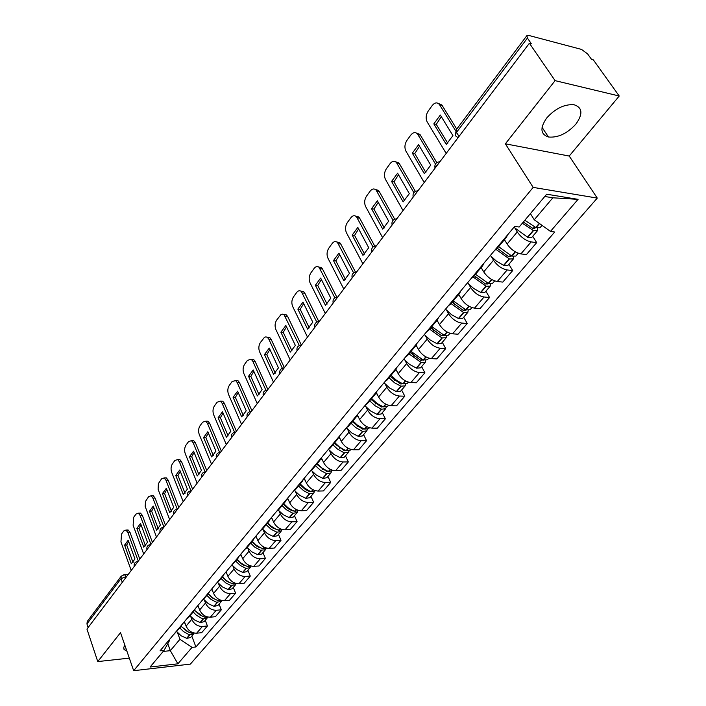 <?xml version="1.0" encoding="UTF-8"?>
<svg xmlns="http://www.w3.org/2000/svg" width="706" height="706" viewBox="0 0 706 706"><rect width="100%" height="100%" fill="white"/><g stroke="black" fill="none" stroke-linecap="round" stroke-linejoin="round"><path stroke-width="1.06" d="M546.744 117.946C539.834 127.936 540.408 134.29 548.465 137.008C557.978 137.882 567.103 133.602 575.84 124.177C583.121 113.993 582.512 107.506 574.004 104.726C564.359 104.1 555.278 108.503 546.744 117.946M124.874 645.284L123.824 647.181L123.85 649.132L126.895 651.117M619.224 96.016L555.092 80.643L529.394 43.242L86.953 629.081L97.755 661.584L120.514 632.673L133.663 670.7L190.382 664.099L597.267 198.095L569.212 156.052L619.224 96.016L593.331 59.86L591.54 59.392L587.604 53.885L581.479 49.402L528.776 35.441L526.844 35.679L527.426 38.062L456.517 132.375C455.026 134.661 455.229 136.187 457.117 136.964L457.788 138.049M555.092 80.643L505.364 143.812L533.162 187.39L133.663 670.7M529.394 43.242L531.336 43.746L527.426 38.062M97.755 661.584L129.313 658.124M88.135 627.519L86.944 623.945L87.253 621.457L121.264 576.14L121 578.655L86.944 623.945M184.425 621.659L186.093 626.098C188.343 630.811 191.864 633.176 196.656 633.194L201.669 632.691L207.423 625.984L202.393 626.478C197.592 626.443 194.044 624.06 191.776 619.33L190.735 616.585M173.146 635.153L180.639 626.963L178.821 628.366M205.252 620.309L207.423 625.984M181.707 624.916L180.639 626.963M197.927 605.501L199.639 609.975C201.942 614.732 205.508 617.132 210.335 617.185L215.383 616.717L221.305 609.825L216.239 610.275C211.403 610.205 207.811 607.787 205.481 603.021L204.413 600.241M186.666 618.977L188.484 617.573L194.318 610.593L192.509 611.987M219.072 604.107L221.305 609.825M195.386 608.546L194.318 610.593M211.809 588.892L213.574 593.393C215.93 598.185 219.548 600.63 224.411 600.718L229.494 600.294L235.592 593.199L230.491 593.605C225.611 593.499 221.975 591.037 219.584 586.236L218.481 583.43M200.583 602.324L208.402 593.746L206.584 595.132M233.28 587.436L235.592 593.199M209.453 591.699L208.402 593.746M226.096 571.789L227.906 576.325C230.332 581.153 233.995 583.641 238.902 583.774L244.02 583.385L250.286 576.087L245.159 576.458C240.234 576.299 236.554 573.802 234.101 568.957L232.962 566.124M214.898 585.186L222.911 576.405L221.084 577.782M247.912 570.289L250.286 576.087M223.943 574.357L222.911 576.405M240.799 554.184L242.67 558.755C245.159 563.626 248.874 566.15 253.816 566.327L258.961 565.983L265.421 558.464L260.258 558.79C255.298 558.596 251.565 556.054 249.05 551.165L247.868 548.306M229.653 567.536L237.843 558.534L236.025 559.902M262.967 552.621L265.421 558.464M238.875 556.496L237.843 558.534M255.951 536.057L257.875 540.664C260.435 545.57 264.194 548.13 269.171 548.359L274.36 548.059L281.006 540.311L275.808 540.593C270.822 540.346 267.036 537.76 264.45 532.836L263.232 529.959M244.85 549.347L246.668 547.988L253.233 540.125L251.415 541.484M278.482 534.433L281.006 540.311M254.248 538.087L253.233 540.125M271.554 517.374L273.549 522.008C276.17 526.958 279.991 529.571 285.003 529.844L290.219 529.588L297.076 521.61L291.843 521.84C286.812 521.54 282.974 518.91 280.326 513.95L279.055 511.038M260.514 530.594L262.332 529.253L269.11 521.152L267.283 522.493M294.464 515.689L297.076 521.61M270.107 519.113L269.11 521.152M287.642 498.118L289.698 502.787C292.399 507.773 296.273 510.429 301.321 510.756L306.572 510.553L313.64 502.328L308.372 502.495C303.306 502.151 299.415 499.477 296.688 494.474L295.382 491.535M276.664 511.259L278.482 509.926L285.471 501.569L283.653 502.893M310.949 496.362L313.64 502.328M286.459 499.539L285.471 501.569M304.242 478.262L306.36 482.957C309.131 487.987 313.058 490.688 318.15 491.067L323.427 490.926L330.717 482.436L325.431 482.551C320.33 482.145 316.376 479.418 313.57 474.379L312.211 471.414M293.334 491.305L295.152 489.99L302.362 481.368L300.553 482.675M327.946 476.435L330.717 482.436M303.333 479.348L302.362 481.368M321.362 457.77L323.551 462.501C326.401 467.557 330.39 470.311 335.518 470.752L340.821 470.673L348.349 461.909L343.028 461.962C337.892 461.495 333.876 458.723 330.999 453.64L329.587 450.64M310.543 470.717L312.361 469.411L319.809 460.506L317.991 461.795M345.481 455.864L348.349 461.909M320.753 458.494L319.809 460.506M339.039 436.617L341.307 441.374C344.237 446.474 348.279 449.281 353.441 449.775L358.78 449.766L366.555 440.712L361.198 440.703C356.027 440.173 351.959 437.349 348.985 432.231L347.529 429.195M328.316 449.44L330.126 448.16L337.821 438.955L336.021 440.226M363.59 434.631L366.555 440.712M338.748 436.952L337.821 438.955M357.324 414.828L359.636 419.549C362.655 424.694 366.767 427.545 371.956 428.118L377.331 428.171L385.361 418.817L379.978 418.737C374.771 418.137 370.632 415.26 367.579 410.098L366.061 407.044M346.69 427.457L348.49 426.203L356.442 416.69L354.641 417.934M382.29 412.701L385.361 418.817M357.351 414.696L356.442 416.69M376.351 392.554L378.592 397.001C381.699 402.182 385.864 405.094 391.098 405.729L396.498 405.853L404.803 396.19L399.393 396.031C394.142 395.36 389.95 392.43 386.8 387.232L385.22 384.135M365.682 404.723L367.473 403.497L375.698 393.657L373.906 394.875M401.617 390.03L404.803 396.19M376.58 391.68L375.698 393.657M395.951 369.37L398.184 373.677C401.387 378.901 405.623 381.867 410.892 382.573L416.311 382.776L424.897 372.777L419.461 372.547C414.184 371.797 409.921 368.806 406.674 363.572L405.032 360.448M385.326 381.214L387.109 380.005L395.625 369.82L393.851 371.012M421.614 366.59L424.897 372.777M396.481 367.861L395.625 369.82L396.887 371.18M416.161 345.26L418.455 349.549C421.764 354.809 426.062 357.836 431.366 358.622L436.811 358.913L445.707 348.561L440.244 348.235C434.931 347.414 430.598 344.36 427.245 339.092L425.541 335.924M405.668 356.865L407.441 355.692L416.258 345.146L414.493 346.311M442.291 342.331L445.707 348.561M417.087 343.204L416.258 345.146M437.067 320.25L439.45 324.566C442.856 329.87 447.225 332.95 452.564 333.823L458.035 334.203L467.24 323.489L461.75 323.074C456.411 322.157 452.008 319.041 448.548 313.738L446.766 310.534M426.733 331.652L428.498 330.514L437.632 319.589L435.876 320.709M463.701 317.223L467.24 323.489M438.426 317.665L437.632 319.589M458.723 294.358L461.195 298.691C464.707 304.021 469.155 307.172 474.52 308.143L480.018 308.61L489.549 297.508L484.042 296.997C478.668 295.99 474.194 292.813 470.628 287.466L468.766 284.227M448.566 305.521L450.313 304.41L459.782 293.087L458.053 294.173M485.887 291.207L489.549 297.508M460.55 291.181L459.782 293.087M481.165 267.512L483.725 271.872C487.369 277.237 491.879 280.45 497.28 281.517L502.796 282.091L512.688 270.575L507.155 269.957C501.754 268.854 497.2 265.606 493.512 260.223L491.561 256.949M471.22 278.411L472.941 277.352L482.772 265.597L481.051 266.639M508.876 264.247L512.688 270.575M483.495 263.717L482.772 265.597M504.446 239.669L507.111 244.047C510.87 249.447 515.459 252.739 520.887 253.904L526.42 254.584L536.684 242.635L531.141 241.902C525.696 240.693 521.072 237.375 517.26 231.956L515.221 228.638M494.721 250.286L496.424 249.262L506.626 237.057L504.931 238.063M532.73 236.281L536.684 242.635M507.305 235.213L506.626 237.057M167.781 643.669L170.331 650.667L179.951 639.274L177.435 632.47M169.387 639.654L169.634 640.333L164.039 650.402L150.087 667.029L177.894 663.817L170.331 650.667L163.165 651.444M530.4 213.618L534.265 219.778L552.842 197.795L578.064 199.348L546.682 194.203L519.157 227.023L514.683 226.397L160.05 650.826L164.039 650.402M578.064 199.348L550.451 231.4L534.265 219.778M179.951 639.274L192.05 647.384L195.906 646.97L554.722 232L550.451 231.4M192.05 647.384L177.894 663.817M597.267 198.095L533.162 187.39M569.212 156.052L505.364 143.812M552.842 197.795L544.776 196.48M191.811 636.071L195.906 646.97M179.818 627.934L183.578 631.641L188.131 634.147L189.985 634.729L193.726 633.829L194.203 633.053M193.726 633.829L190.62 637.474L186.878 638.383L181.204 635.824L176.747 631.614M194 633.008L191.352 633.123L187.134 631.446L181.133 626.257M188.626 632.179L181.08 626.337M138.279 561.12L127.848 532.483L125.942 530.056L123.788 530.938L121.547 534.018L120.947 541.943L131.21 570.474M128.165 540.258L124.583 545.138L131.307 563.794L134.952 558.949L128.165 540.258M185.193 623.698L183.975 622.198M139.779 559.134L130.01 532.386L128.104 529.968L126.418 530.321M128.607 541.476L126.736 545.032L133.055 562.497M126.736 545.032L124.583 545.138M193.197 611.943L196.312 615.138L200.822 617.918L203.487 618.835L207.255 617.962L207.793 617.009L204.899 617.185L199.886 615.032L194.574 610.258M207.255 617.962L204.06 621.712L200.292 622.595L194.565 619.983L190.029 615.72M202.869 616.532L194.485 610.39M150.934 544.361L140.203 515.539L138.314 513.147L136.029 514.056L133.725 517.224L133.116 525.264L143.671 553.981M140.529 523.42L136.849 528.432L143.768 547.203L147.51 542.226L140.529 523.42M198.713 607.566L197.468 606.048M152.425 542.385L142.374 515.459L140.494 513.077L138.747 513.386M140.979 524.646L139.02 528.335L145.515 545.914M139.02 528.335L136.849 528.432M206.955 595.485L210.829 599.279L216.31 602.174L221.172 601.644L221.719 600.638M221.172 601.644L217.88 605.501L214.094 606.366L208.296 603.692L203.699 599.376M221.913 600.532L218.825 600.797L215.33 599.465L211.553 597.011L208.385 593.772M217.474 600.374L212.197 597.894L208.244 593.94M163.933 527.091L152.902 498.127L151.04 495.78L148.604 496.706L145.542 501.348L145.154 506.343L156.476 537.019M153.237 506.105L149.451 511.259L156.573 530.153L160.421 525.035L153.237 506.105M212.621 590.975L211.35 589.431M165.433 525.158L155.091 498.065L153.228 495.718L151.419 495.991M153.705 507.349L151.64 511.188L158.321 528.865M151.64 511.188L149.451 511.259M221.102 578.558L225.796 582.935L230.588 585.353L235.486 584.859L236.042 583.818M235.486 584.859L232.097 588.83L228.294 589.66L222.434 586.924L217.757 582.565M236.448 583.58L233.165 583.933L229.635 582.574L225.805 580.067L222.584 576.793M232.124 583.615L227.085 581.479L222.39 577.014M177.25 509.194L165.954 480.221L164.127 477.909L161.542 478.862L158.382 483.628L158.109 489.337L169.652 519.581M166.307 488.305L162.415 493.609L169.749 512.618L173.702 507.349L166.307 488.305M226.935 573.899L225.638 572.337M178.821 507.446L168.16 480.186L166.334 477.874L164.454 478.094M166.792 489.558L164.613 493.547L171.496 511.329M164.613 493.547L162.415 493.609M235.672 561.129L240.446 565.568L245.291 568.03L246.385 568.374L250.215 567.58L250.78 566.494M250.215 567.58L246.729 571.666L242.908 572.469L236.978 569.671L232.23 565.25M251.398 566.124L247.921 566.574L245.167 565.568L241.205 563.212L237.19 559.311M247.074 566.309L241.726 564.112L236.96 559.593M190.955 490.802L179.386 461.803L177.594 459.544L174.841 460.515L172.343 463.966C170.896 466.419 170.675 469.216 171.682 472.376L183.198 501.639M179.748 469.993L175.741 475.447L183.304 494.571L187.372 489.152L179.748 469.993M241.673 556.319L240.349 554.731M243.658 565.206L243.446 564.685M192.588 489.214L181.61 461.786L179.809 459.527L177.859 459.694M180.259 471.264L177.965 475.412L185.043 493.291M177.965 475.412L175.741 475.447M250.683 543.188L254.751 547.124L260.435 550.203L265.385 549.789L265.95 548.659M265.385 549.789L261.802 553.998L257.955 554.766L251.954 551.915L247.126 547.432M266.771 548.138L263.117 548.694L260.337 547.662L256.322 545.261L252.245 541.317M262.403 548.474L256.808 546.232L251.954 541.661M205.084 471.899L193.206 442.856L191.458 440.641L188.528 441.638L185.952 445.195C184.469 447.701 184.24 450.552 185.272 453.737L197.15 483.178M193.585 451.152L189.464 456.764L197.248 476.003L201.439 470.425L193.585 451.152M256.852 538.21L255.493 536.595M258.537 547.238L258.255 546.559M206.752 470.452L195.447 442.856L193.691 440.65L191.661 440.765M194.106 452.44L191.697 456.747L198.986 474.732M191.697 456.747L189.464 456.764M266.136 524.699L271.06 529.253L276.037 531.83L277.149 532.192L281.014 531.459L281.588 530.285M281.014 531.459L277.317 535.801L273.46 536.534L267.38 533.612L262.482 529.076M282.594 529.606L278.782 530.277L275.967 529.209L271.139 526.173L267.75 522.767M278.173 530.082L272.339 527.814L267.406 523.181M219.619 452.414L207.44 423.344L205.737 421.191L202.613 422.214L199.966 425.868C198.43 428.445 198.201 431.34 199.268 434.543L211.509 464.16M207.829 431.745L203.584 437.526L211.606 456.888L215.921 451.143L207.829 431.745M272.49 519.554L271.104 517.922M273.849 528.706L273.478 527.859M221.349 451.125L209.691 423.371L207.988 421.217L205.87 421.27M208.376 433.052L205.834 437.535L213.344 455.617M205.834 437.535L203.584 437.526M282.073 505.637L286.283 509.688L292.107 512.891L293.237 513.262L297.12 512.574L297.694 511.347M297.12 512.574L293.308 517.048L289.434 517.745L283.282 514.753L278.288 510.147M298.894 510.491L294.914 511.285L292.072 510.2L287.951 507.702L283.733 503.652M294.402 511.126L292.081 510.729L288.348 508.832L283.335 504.128M234.586 432.319L222.09 403.241L220.448 401.158L217.121 402.199L214.395 405.968C212.815 408.615 212.577 411.554 213.68 414.784L226.299 444.577M222.496 411.766L218.128 417.714L226.397 437.19L230.844 431.269L222.496 411.766M288.613 500.316L287.192 498.657M289.601 509.591L289.142 508.541M236.386 431.216L224.367 403.294L222.717 401.211L220.51 401.202M223.061 413.089L220.387 417.749L228.135 435.92M220.387 417.749L218.128 417.714M298.497 485.993L303.589 490.67L308.69 493.362L309.828 493.75L313.729 493.097L314.302 491.817M313.729 493.097L309.802 497.712L305.901 498.365L299.644 495.285L294.561 490.582M315.706 490.776L311.558 491.711L309.555 490.979L304.507 488.04L300.209 483.937M311.108 491.57L309.396 491.464L305.592 489.717L299.75 484.492M250.012 411.616L237.198 382.537L235.61 380.525L232.071 381.584L229.256 385.467C227.632 388.185 227.385 391.177 228.523 394.425L241.54 424.385M237.613 391.177L233.104 397.31L241.646 416.893L246.226 410.786L237.613 391.177M305.239 480.477L303.792 478.8M305.83 489.858L305.257 488.587M251.892 410.689L239.475 382.617L237.896 380.605L235.601 380.516M238.204 392.518L235.389 397.372L243.367 415.631M235.389 397.372L233.104 397.31M315.45 465.722L320.63 470.461L325.793 473.214L326.949 473.611L330.867 473.011L331.432 471.67M330.867 473.011L326.807 477.768L322.889 478.386L316.5 475.173L311.284 470.337M333.055 470.434L328.731 471.511L326.701 470.752L321.592 467.76L317.215 463.604M328.334 471.387L326.481 471.326L316.694 464.23M265.924 390.268L252.757 361.19L251.257 359.266L247.471 360.342L244.576 364.34C242.899 367.138 242.652 370.173 243.817 373.448L257.258 403.576M253.189 369.944L248.547 376.272L257.363 395.969L262.094 389.677L253.189 369.944M322.404 460.012L320.912 458.309M322.545 469.472L321.83 467.937M267.874 389.527L255.06 361.295L253.551 359.372L251.16 359.204M253.807 371.321L250.842 376.36L259.076 394.716M250.842 376.36L248.547 376.272M332.941 444.789L337.389 448.998L343.443 452.414L344.607 452.837L348.543 452.272L349.099 450.869M348.543 452.272L344.36 457.179L340.424 457.753L333.85 454.399L328.493 449.369M350.961 449.431L350.388 450.11L346.452 450.666L344.404 449.881L339.224 446.819L334.768 442.609M346.099 450.543L344.122 450.534L334.176 443.315M282.347 368.25L268.818 339.171L267.389 337.344L265.924 336.85L264.432 337.353L260.373 342.551C258.643 345.428 258.387 348.517 259.596 351.817L273.469 382.114M269.26 348.058L264.476 354.58L273.575 374.383L278.455 367.888L269.26 348.058M340.115 438.885L338.686 437.261M339.762 448.407L338.88 446.563M284.368 367.685L271.13 339.312L269.71 337.477L267.212 337.221M269.913 349.444L266.789 354.694L275.278 373.13M266.789 354.694L264.476 354.58M351.014 423.185L355.542 427.448L361.675 430.942L362.858 431.375L366.802 430.863L367.349 429.389M366.802 430.863L362.478 435.929L358.533 436.458L351.835 432.99L346.364 427.845M369.467 427.739L368.709 428.621L364.755 429.133L363.581 428.701L357.439 425.197L352.903 420.926M364.428 429.019L362.328 429.071L352.232 421.72M299.291 345.534L284.05 314.726L282.497 314.161L280.891 314.682L276.664 320.083C274.881 323.039 274.616 326.181 275.87 329.508L290.201 359.954M285.851 325.466L280.9 332.199L290.307 352.109L295.346 345.402L285.851 325.466M358.419 417.061L357.095 415.587M357.501 426.609L356.424 424.394M301.321 345.013L287.713 316.623L286.38 314.894L283.777 314.541M286.521 326.878L283.23 332.349L292.002 350.864M283.23 332.349L280.9 332.199M369.679 400.849L375.151 405.8L380.516 408.756L381.699 409.198L385.661 408.739L386.2 407.194M385.661 408.739L381.196 413.981L377.233 414.457L370.456 410.901L364.878 405.685M388.582 405.315L387.638 406.427L383.676 406.885L382.484 406.435L377.11 403.479L371.63 398.519M383.349 406.771L381.143 406.885L370.888 399.411M316.8 322.086L301.25 291.393C299.662 290.263 298.135 290.634 296.661 292.496L293.475 296.891C291.64 299.935 291.366 303.13 292.663 306.475L307.481 337.08M302.971 302.142L297.861 309.096L307.587 329.102L312.793 322.174L302.971 302.142M377.331 394.504L376.069 393.127M375.786 404.035L374.445 401.37M318.785 321.504L304.833 293.202L303.598 291.596L300.888 291.128M303.668 303.58L300.209 309.281L309.263 327.866M300.209 309.281L297.861 309.096M388.988 377.763L394.548 382.784L400.902 386.173L405.165 385.873L405.676 384.24M405.165 385.873L400.54 391.292L396.569 391.706L389.703 388.062L384.02 382.776M408.359 382.131L407.203 383.482L403.223 383.879L402.023 383.42L396.578 380.384L391 375.354M402.888 383.755L400.593 383.958L390.171 376.342M334.891 297.87L319.033 267.292C317.356 266.038 315.723 266.4 314.135 268.395L310.843 272.94C308.946 276.072 308.663 279.329 309.996 282.7L325.325 313.446M320.656 278.058L315.379 285.242L325.44 305.336L330.814 298.179L320.656 278.058M394.619 380.631L392.96 377.401M336.833 297.208L322.51 269.012L321.389 267.53L318.565 266.956M321.389 279.514L317.735 285.453L327.099 304.118M317.735 285.453L315.379 285.242M408.95 353.891L421.35 362.566L425.33 362.222L425.806 360.492M425.33 362.222L420.555 367.826L416.566 368.188L409.612 364.446L403.814 359.08M428.816 358.145L427.439 359.751L423.159 359.981L411.033 351.394M423.079 359.945L420.705 360.245L410.124 352.488M353.609 272.86L337.406 242.405C335.641 240.993 333.903 241.364 332.182 243.499L328.784 248.194C326.816 251.424 326.534 254.734 327.911 258.131L343.778 289.019M338.924 253.163L333.479 260.585L343.884 280.776L349.444 273.372L338.924 253.163M417.122 347.052L415.825 345.666M414.034 356.345L411.907 352.347M355.453 272.048L340.777 244.02L339.78 242.679L336.833 241.973M339.701 254.645L335.844 260.841L345.525 279.567M335.844 260.841L333.479 260.585M429.61 329.172L441.912 337.909L446.201 337.75L446.633 335.906M446.201 337.75L441.259 343.548L437.261 343.84L430.21 340.001L424.306 334.565M449.996 333.303L448.381 335.191L444.392 335.456L431.772 326.587M443.95 335.288L441.524 335.703L430.766 327.796M372.989 247.003L356.415 216.671C354.553 215.109 352.7 215.471 350.847 217.766L347.326 222.611C345.296 225.946 345.005 229.318 346.434 232.733L362.858 263.753M357.827 227.42L352.188 235.098L362.963 255.369L368.717 247.718L357.827 227.42M438.073 322.077L436.732 320.656M434.022 331.088L431.64 326.746M374.718 246.05L359.672 218.172L358.798 216.989L355.736 216.142M358.639 228.929L354.571 235.389L364.578 254.178M354.571 235.389L352.188 235.098M451.01 303.571L463.515 312.493L467.813 312.405L468.193 310.437M467.813 312.405L462.686 318.415L458.688 318.635L451.549 314.691L445.521 309.166M471.935 307.578L470.072 309.749L466.075 309.952L453.252 300.897M465.536 309.74L465.325 310.305L463.083 310.278L452.149 302.221M393.048 220.272L376.077 190.064C374.127 188.317 372.15 188.678 370.147 191.141L366.511 196.153C364.411 199.595 364.102 203.037 365.584 206.47L382.599 237.613M377.375 200.786L371.541 208.729L382.714 229.088L388.662 221.154L377.375 200.786M459.774 296.202L458.388 294.755M454.576 304.763L452.74 301.506M394.672 219.169L379.21 191.441L378.478 190.426L375.301 189.42M378.231 202.322L373.942 209.064L384.302 227.906M373.942 209.064L371.541 208.729M473.188 277.052L486.205 286.274L490.211 286.142L490.502 284.033M490.211 286.142L484.898 292.372L480.892 292.522L473.647 288.463L467.504 282.859M494.677 280.9L492.55 283.397L488.543 283.521L475.509 274.272M487.864 283.238L487.669 284.006L485.428 283.944L474.3 275.728M413.857 192.623L396.437 162.521C394.398 160.589 392.298 160.942 390.127 163.58L386.358 168.778C384.188 172.326 383.87 175.829 385.405 179.289L403.038 210.547M397.619 173.208L391.574 181.442L403.152 201.863L409.321 193.656L397.619 173.208M482.277 269.392L480.839 267.909M475.65 277.202L474.591 275.375M415.349 191.361L399.446 163.757L398.855 162.927L395.563 161.762M398.519 174.77L393.992 181.821L404.714 200.698M393.992 181.821L391.574 181.442M496.168 249.527L509.414 258.97L513.421 258.917L513.615 256.631M513.421 258.917L507.914 265.377L503.907 265.447L496.565 261.273L490.291 255.581M518.266 253.242L515.857 256.066L511.841 256.11L498.595 246.668M510.959 255.722L510.844 256.746L508.585 256.64L497.271 248.247M435.443 164.004L417.537 134.008C415.402 131.863 413.169 132.207 410.821 135.049L406.912 140.423C404.662 144.095 404.335 147.669 405.932 151.146L424.218 182.501M418.587 144.651L412.33 153.176L424.332 173.667L430.731 165.151L418.587 144.651M505.611 241.576L504.119 240.058M436.793 162.592L419.964 134.458L416.549 133.116M419.532 146.239L414.757 153.599L425.868 172.52M414.757 153.599L412.33 153.176M522.325 223.246L533.507 230.633L537.513 230.668L537.566 228.179M537.513 230.668L531.794 237.375L527.788 237.357L513.933 227.288M542.04 225.364L540.037 227.711L536.022 227.667L524.832 220.263M534.848 227.129L534.874 228.462L532.924 228.444L523.34 222.037M455.626 130.751L439.397 104.462C437.182 102.088 434.799 102.432 432.257 105.476L428.215 111.054C425.877 114.84 425.541 118.484 427.201 121.979L446.183 153.423M440.323 115.043L433.828 123.885L446.298 144.43L452.925 135.605L440.323 115.043M456.756 129.083L441.841 104.965L438.32 103.429M441.312 116.658L436.273 124.362L447.789 143.309M436.273 124.362L433.828 123.885M437.914 164.366L436.026 166.139L435.117 168.081M415.94 193.462L413.248 197.036M394.76 221.516L392.157 224.958M374.312 248.583L371.806 251.91M354.58 274.713L352.153 277.935M335.509 299.971L333.161 303.077C332.517 299.512 334 297.553 337.609 297.191M317.073 324.381L314.805 327.381C314.188 323.86 315.653 321.927 319.191 321.574M299.247 347.987L297.05 350.891M281.985 370.835L279.858 373.65M265.279 392.96L263.223 395.687M249.094 414.396L247.1 417.034M233.404 435.17L231.471 437.729M218.189 455.308L216.31 457.797M203.425 474.856L201.607 477.265M189.102 493.821L187.337 496.159M175.194 512.247L173.473 514.515M161.674 530.135L160.006 532.342M148.542 547.529L146.927 549.674M135.773 564.438L134.202 566.521M126.833 576.281L121 578.655L122.288 582.291M126.197 577.111L124.556 574.613L121.264 576.14M517.26 231.956L507.111 244.047M493.512 260.223L483.725 271.872M470.628 287.466L461.195 298.691M448.548 313.738L439.45 324.566M427.245 339.092L418.455 349.549M406.674 363.572L398.184 373.677M386.8 387.232L378.592 397.001M367.579 410.098L359.636 419.549M348.985 432.231L341.307 441.374M330.999 453.64L323.551 462.501M313.57 474.379L306.36 482.957M296.688 494.474L289.698 502.787M280.326 513.95L273.549 522.008M264.45 532.836L257.875 540.664M249.05 551.165L242.67 558.755M234.101 568.957L227.906 576.325M219.584 586.236L213.574 593.393M205.481 603.021L199.639 609.975M191.776 619.33L186.093 626.098M507.155 269.957L497.28 281.517M484.042 296.997L474.52 308.143M461.75 323.074L452.564 333.823M440.244 348.235L431.366 358.622M419.461 372.547L410.892 382.573M399.393 396.031L391.098 405.729M379.978 418.737L371.956 428.118M361.198 440.703L353.441 449.775M343.028 461.962L335.518 470.752M325.431 482.551L318.15 491.067M308.372 502.495L301.321 510.756M291.843 521.84L285.003 529.844M275.808 540.593L269.171 548.359M260.258 558.79L253.816 566.327M245.159 576.458L238.902 583.774M230.491 593.605L224.411 600.718M216.239 610.275L210.335 617.185M202.393 626.478L196.656 633.194M531.141 241.902L520.887 253.904M138.067 561.402L137.396 561.464M150.837 544.494L150.157 544.564M163.969 527.1L163.28 527.179M177.488 509.211L176.791 509.291M191.397 490.785L190.691 490.882M205.72 471.82L205.014 471.926M220.475 452.281L219.76 452.396M235.689 432.143L234.966 432.266M251.371 411.377L250.648 411.51M267.548 389.95L266.824 390.091M284.253 367.844L283.521 367.985M301.497 345.005L300.765 345.163M319.315 321.415L318.591 321.574M337.733 297.023L337.009 297.191M356.786 271.792L356.08 271.969M376.501 245.679L375.804 245.864M396.922 218.648L396.242 218.825M418.084 190.629L417.431 190.805M440.023 161.577L439.397 161.753M459.015 136.426L456.517 132.375L456.129 129.913L455.52 134.74M123.824 574.64L128.28 574.366M189.729 634.659L186.622 638.321M189.985 634.729L186.878 638.383M192.014 632.338L191.352 633.123M191.794 632.232L191.097 633.053M130.01 532.386L127.848 532.483M203.231 618.774L200.036 622.524M203.487 618.835L200.292 622.595M205.658 616.285L204.899 617.185M205.437 616.179L204.643 617.115M142.374 515.459L140.203 515.539M217.121 602.43L213.839 606.295M217.377 602.5L214.094 606.366M219.69 599.773L218.825 600.797M219.469 599.668L218.569 600.727M155.091 498.065L152.902 498.127M231.418 585.609L228.038 589.589M231.674 585.68L228.294 589.66M234.136 582.785L233.165 583.933M233.907 582.679L232.901 583.853M168.16 480.186L165.954 480.221M246.129 568.295L242.643 572.389M246.385 568.374L242.908 572.469M249.006 565.294L247.921 566.574M248.777 565.179L247.656 566.494M181.61 461.786L179.386 461.803M261.273 550.468L257.69 554.687M261.538 550.548L257.955 554.766M264.326 547.282L263.117 548.694M264.088 547.159L262.853 548.615M195.447 442.856L193.206 442.856M276.884 532.103L273.187 536.454M277.149 532.192L273.46 536.534M280.105 528.715L278.782 530.277M279.867 528.591L278.508 530.188M209.691 423.371L207.44 423.344M292.964 513.183L289.16 517.657M293.237 513.262L289.434 517.745M296.379 509.573L294.914 511.285M296.141 509.45L294.649 511.206M224.367 403.294L222.09 403.241M309.555 493.662L305.627 498.277M309.828 493.75L305.901 498.365M313.164 489.832L311.558 491.711M312.917 489.708L311.284 491.623M239.475 382.617L237.198 382.537M326.666 473.523L322.616 478.289M326.949 473.611L322.889 478.386M330.479 469.455L328.731 471.511M327.293 470.999L326.904 471.458M330.231 469.331L328.449 471.423M255.06 361.295L252.757 361.19M344.334 452.74L340.151 457.664M344.607 452.837L340.424 457.753M348.358 448.425L346.452 450.666M344.996 450.128L344.537 450.675M348.111 448.292L346.178 450.569M271.13 339.312L268.818 339.171M362.575 431.278L358.251 436.361M362.858 431.375L358.533 436.458M366.829 426.689L364.755 429.133M363.29 428.577L362.752 429.213M366.582 426.556L364.472 429.036M287.713 316.623L285.383 316.456M381.416 409.101L376.951 414.351M381.699 409.198L377.233 414.457M385.926 404.238L383.676 406.885M382.184 406.312L381.567 407.035M385.67 404.097L383.384 406.78M304.833 293.202L302.486 293.008M400.902 386.173L396.287 391.601M401.193 386.279L396.569 391.706M405.668 381.011L403.223 383.879M401.723 383.287L401.026 384.117M405.403 380.869L402.941 383.773M322.51 269.012L320.145 268.783M421.058 362.452L416.275 368.073M421.35 362.566L416.566 368.188M426.089 356.98L423.45 360.086M421.932 359.478L421.147 360.404M425.833 356.839L423.159 359.981M340.777 244.02L338.403 243.746M441.912 337.909L436.97 343.734M442.212 338.024L437.261 343.84M447.242 332.102L444.392 335.456M442.856 334.82L441.965 335.871M446.977 331.952L444.092 335.341M359.672 218.172L357.28 217.863M463.515 312.493L458.397 318.521M463.816 312.608L458.688 318.635M469.155 306.333L466.075 309.952M464.522 309.29L463.533 310.455M468.881 306.183L465.775 309.837M379.21 191.441L376.81 191.079M485.904 286.151L480.592 292.399M486.205 286.274L480.892 292.522M491.861 279.611L488.543 283.521M486.972 282.832L485.878 284.13M491.588 279.461L488.243 283.397M399.446 163.757L397.028 163.351M509.114 258.837L503.607 265.315M509.414 258.97L503.907 265.447M515.424 251.901L511.841 256.11M510.262 255.395L509.044 256.825M515.142 251.742L511.541 255.978M420.397 135.093L417.97 134.634M533.198 230.5L527.479 237.225M533.507 230.633L527.788 237.357M539.525 223.555L536.022 227.667M534.424 226.926L533.083 228.506M539.26 223.361L535.722 227.526M442.115 105.37L439.679 104.867M548.465 137.008L542.058 127.345M124.388 649.917L123.682 647.861M138.041 561.429C135.093 561.782 133.813 563.414 134.193 566.344M150.81 544.529C147.819 544.882 146.521 546.532 146.919 549.497M163.933 527.153C160.906 527.497 159.6 529.173 160.006 532.174M177.435 509.273C174.364 509.617 173.049 511.303 173.473 514.356M191.344 490.864C188.228 491.208 186.887 492.92 187.337 496.009M205.658 471.908C202.498 472.252 201.148 473.991 201.616 477.115M220.404 452.378C217.192 452.722 215.833 454.479 216.318 457.656M235.601 432.248C232.345 432.593 230.968 434.375 231.471 437.605M251.283 411.492C247.974 411.836 246.579 413.654 247.1 416.928M267.45 390.083C264.088 390.427 262.676 392.262 263.223 395.598M284.139 367.985C280.723 368.329 279.294 370.2 279.867 373.58M301.383 345.155C297.897 345.508 296.458 347.405 297.05 350.847M356.654 271.969C352.991 272.331 351.482 274.325 352.135 277.952M376.369 245.864C372.644 246.235 371.109 248.256 371.771 251.945M396.781 218.825C392.995 219.204 391.433 221.269 392.112 225.02M417.943 190.814C414.087 191.194 412.498 193.294 413.178 197.124M439.882 161.762C435.955 162.151 434.331 164.295 435.028 168.196M456.129 129.913L526.844 35.679M128.104 529.968L125.942 530.056M140.494 513.077L138.314 513.147M153.228 495.718L151.04 495.78M166.334 477.874L164.127 477.909M179.809 459.527L177.594 459.544M193.691 440.65L191.458 440.641M207.988 421.217L205.737 421.191M222.717 401.211L220.448 401.158M237.896 380.605L235.61 380.525M253.551 359.372L251.257 359.266M269.71 337.477L267.389 337.344M286.38 314.894L284.05 314.726M303.598 291.596L301.25 291.393M321.389 267.53L319.033 267.292M339.78 242.679L337.406 242.405M358.798 216.989L356.415 216.671M378.478 190.426L376.077 190.064M398.855 162.927L396.437 162.521M419.964 134.458L417.537 134.008M441.841 104.965L439.397 104.462"/></g></svg>
